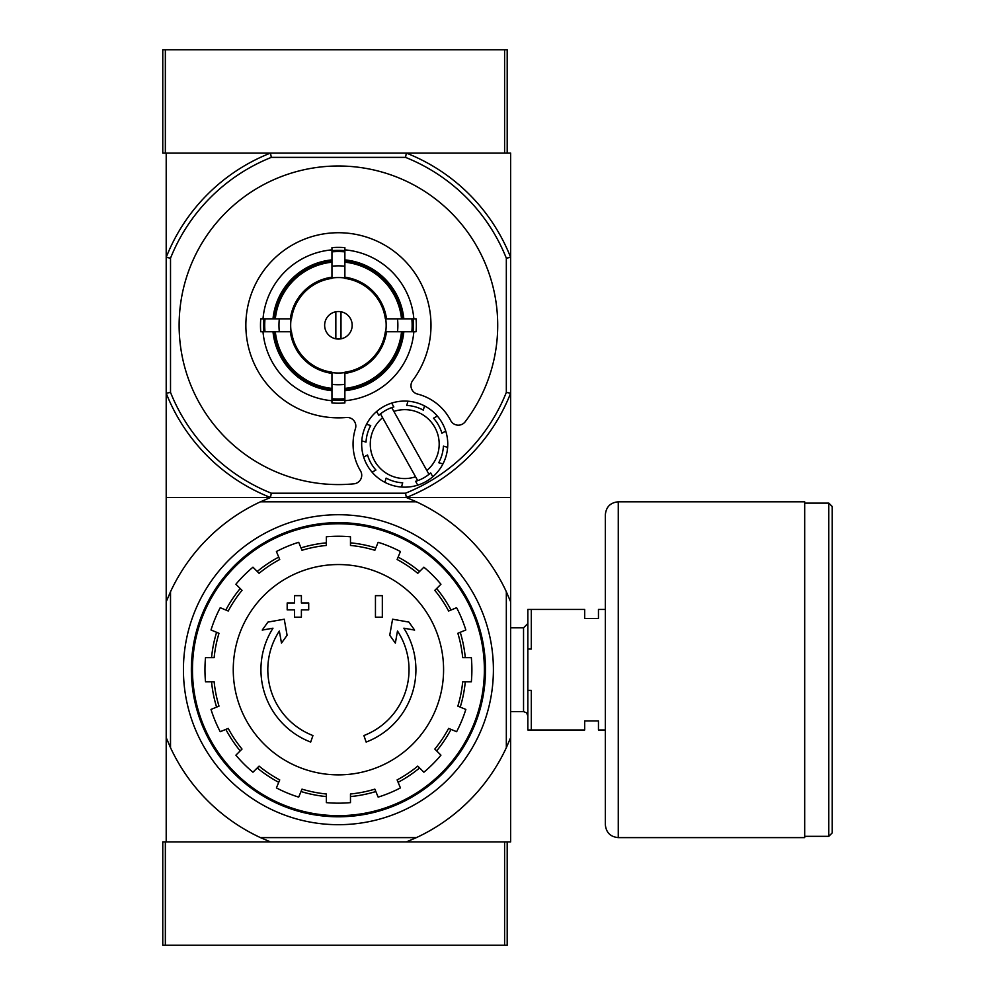 <?xml version="1.0" encoding="UTF-8"?>
<svg xmlns="http://www.w3.org/2000/svg" width="995" height="995" viewBox="0 0 995 995"><rect width="100%" height="100%" fill="white"/><g stroke="black" fill="none" stroke-linecap="round" stroke-linejoin="round"><path stroke-width="1.49" d="M507.189 153.081L507.189 49.75L504.602 49.75L504.602 153.081L406.358 153.081A185.132 185.132 0 0 1 510.634 257.357L510.634 393.224A185.132 185.132 0 0 1 406.358 497.5L510.634 497.5L406.358 497.5L416.395 501.803A185.132 185.132 0 0 1 506.331 591.739L506.331 747.68A185.132 185.132 0 0 1 416.395 837.616L406.358 841.919L162.77 841.919L162.77 945.25L507.189 945.25L507.189 841.919M506.331 258.178L510.634 257.357L510.634 153.081L166.202 153.081L166.202 257.357L170.518 258.178A180.816 180.816 0 0 1 271.312 157.384L405.537 157.384A180.816 180.816 0 0 1 506.331 258.178L506.331 392.403L510.634 393.224L510.634 841.919L406.358 841.919L504.602 841.919L504.602 945.25M504.602 49.75L162.77 49.75L162.77 153.081L165.344 153.081L165.344 49.75M416.395 501.803L260.454 501.803L270.478 497.5L406.358 497.5L270.478 497.5A185.132 185.132 0 0 1 166.202 393.224L166.202 257.357A185.132 185.132 0 0 1 270.478 153.081L165.344 153.081M310.689 742.071A77.498 77.498 0 0 1 272.991 628.193L262.22 630.084L267.929 622.086L284.259 619.213L287.095 635.258L281.485 643.118L279.346 631.029A70.608 70.608 0 0 0 312.94 735.554L310.689 742.071L312.94 735.554M366.148 742.071L363.896 735.554L366.148 742.071A77.498 77.498 0 0 0 403.858 628.193L414.616 630.084L408.908 622.086L392.577 619.213L389.741 635.258L395.351 643.118L397.49 631.029A70.608 70.608 0 0 1 363.896 735.554M382.329 617.186L375.451 617.186L375.451 595.657L382.329 595.657L382.329 617.186M301.398 617.186L294.508 617.186L294.508 609.873L287.182 609.873L287.182 602.982L294.508 602.982L294.508 595.657L301.398 595.657L301.398 602.982L308.711 602.982L308.711 609.873L301.398 609.873L301.398 617.186M166.202 841.919L270.478 841.919L260.454 837.616A185.132 185.132 0 0 1 170.518 747.68L166.202 737.643L166.202 841.919M170.518 258.178L170.518 392.403L166.202 393.224L166.202 497.5L270.478 497.5L166.202 497.5L166.202 737.643M260.454 501.803A185.132 185.132 0 0 0 170.518 591.739L170.518 747.68M416.395 837.616L260.454 837.616M166.202 601.776L170.518 591.739M510.634 737.643L506.331 747.68M506.331 591.739L510.634 601.776M183.428 669.71A154.996 154.996 0 0 1 415.91 535.484A154.996 154.996 0 0 1 415.91 803.935A154.996 154.996 0 0 1 183.428 669.71M192.47 669.71A145.954 145.954 0 0 1 411.395 543.32A145.954 145.954 0 0 1 411.395 796.112A145.954 145.954 0 0 1 192.47 669.71M191.351 669.71A147.073 147.073 0 0 1 411.955 542.35A147.073 147.073 0 0 1 411.955 797.082A147.073 147.073 0 0 1 191.351 669.71M338.424 564.551A105.159 105.159 0 0 1 443.583 669.71A105.159 105.159 0 0 1 338.424 774.869A105.159 105.159 0 0 1 233.253 669.71A105.159 105.159 0 0 1 338.424 564.551M350.476 802.629L350.476 793.985A124.848 124.848 0 0 0 374.841 789.135L378.15 797.119A133.467 133.467 0 0 0 400.425 787.903L397.117 779.906A124.848 124.848 0 0 0 417.763 766.113L423.882 772.219A133.467 133.467 0 0 0 440.934 755.18L434.815 749.061A124.848 124.848 0 0 0 448.621 728.402L456.605 731.711A133.467 133.467 0 0 0 465.834 709.435L457.849 706.127A124.848 124.848 0 0 0 462.687 681.762L471.344 681.762A133.467 133.467 0 0 0 471.344 657.658L462.687 657.658A124.848 124.848 0 0 0 457.849 633.293L465.834 629.984A133.467 133.467 0 0 0 456.605 607.709L448.621 611.017A124.848 124.848 0 0 0 434.815 590.358L440.934 584.252A133.467 133.467 0 0 0 423.882 567.2L417.763 573.319A124.848 124.848 0 0 0 397.117 559.513L400.425 551.529A133.467 133.467 0 0 0 378.15 542.3L374.841 550.285A124.848 124.848 0 0 0 350.476 545.447L350.476 536.79A133.467 133.467 0 0 0 326.36 536.79L326.36 545.447A124.848 124.848 0 0 0 301.995 550.285L298.687 542.3A133.467 133.467 0 0 0 276.411 551.529L279.732 559.513A124.848 124.848 0 0 0 259.073 573.319L252.954 567.2A133.467 133.467 0 0 0 235.902 584.252L242.021 590.358A124.848 124.848 0 0 0 228.228 611.017L220.231 607.709A133.467 133.467 0 0 0 211.002 629.984L219 633.293A124.848 124.848 0 0 0 214.149 657.658L205.505 657.658A133.467 133.467 0 0 0 205.505 681.762L214.149 681.762A124.848 124.848 0 0 0 219 706.127L211.002 709.435A133.467 133.467 0 0 0 220.231 731.711L228.228 728.402A124.848 124.848 0 0 0 242.021 749.061L235.902 755.18A133.467 133.467 0 0 0 252.954 772.219L259.073 766.113A124.848 124.848 0 0 0 279.732 779.906L276.411 787.903A133.467 133.467 0 0 0 298.687 797.119L301.995 789.135A124.848 124.848 0 0 0 326.36 793.985L326.36 802.629A133.467 133.467 0 0 0 350.476 802.629M211.549 657.658A127.435 127.435 0 0 1 216.599 632.298M225.828 610.022A127.435 127.435 0 0 1 240.193 588.53M257.232 571.478A127.435 127.435 0 0 1 278.737 557.113M301.012 547.884A127.435 127.435 0 0 1 326.36 542.847M350.476 542.847A127.435 127.435 0 0 1 375.836 547.884M398.112 557.113A127.435 127.435 0 0 1 419.604 571.478M436.656 588.53A127.435 127.435 0 0 1 451.009 610.022M460.237 632.298A127.435 127.435 0 0 1 465.287 657.658M465.287 681.762A127.435 127.435 0 0 1 460.237 707.122M451.009 729.397A127.435 127.435 0 0 1 436.656 750.889M419.604 767.941A127.435 127.435 0 0 1 398.112 782.306M375.836 791.535A127.435 127.435 0 0 1 350.476 796.572M326.36 796.572A127.435 127.435 0 0 1 301.012 791.535M278.737 782.306A127.435 127.435 0 0 1 257.232 767.941M240.193 750.889A127.435 127.435 0 0 1 225.828 729.397M216.599 707.122A127.435 127.435 0 0 1 211.549 681.762M605.346 729.982L598.455 729.982L598.455 720.94L584.687 720.94L584.687 729.982L531.293 729.982L531.293 690.381L527.847 690.381L527.847 729.982L531.293 729.982M605.346 609.438L598.455 609.438L598.455 618.48L584.687 618.48L584.687 609.438L531.293 609.438L531.293 649.051L527.847 649.051L527.847 690.381M527.847 649.051L527.847 609.438L531.293 609.438M510.634 627.833L523.544 627.833L523.544 711.599L526.566 712.83L527.847 715.903M527.847 623.529L523.544 627.833M832.23 506.542L832.23 832.877L828.798 836.322L828.798 503.097L832.23 506.542M804.681 503.097L828.798 503.097M804.681 501.803L804.681 837.616L618.268 837.616C610.42 836.857 606.117 832.554 605.346 824.706L605.346 514.726C606.117 506.878 610.42 502.574 618.268 501.803L804.681 501.803M340.999 338.822L340.999 311.758M324.644 325.29A13.781 13.781 0 0 1 345.302 313.363A13.781 13.781 0 0 1 345.302 337.218A13.781 13.781 0 0 1 324.644 325.29M401.52 318.835L385.339 318.835A47.362 47.362 0 0 0 344.879 278.376L344.879 262.195A63.431 63.431 0 0 1 401.52 318.835L403.833 318.835A65.732 65.732 0 0 0 344.879 259.869L344.879 262.195M291.498 318.835L275.329 318.835A63.431 63.431 0 0 1 331.957 262.195L331.957 278.376A47.362 47.362 0 0 0 291.498 318.835L260.765 318.835A77.921 77.921 0 0 0 260.765 331.745L264.993 331.745A73.717 73.717 0 0 1 264.993 318.835M275.329 331.745L291.498 331.745A47.362 47.362 0 0 0 331.957 372.205L331.957 388.386A63.431 63.431 0 0 1 275.329 331.745L273.003 331.745A65.732 65.732 0 0 0 331.957 390.699L331.957 388.386M344.879 388.386L344.879 372.205A47.362 47.362 0 0 0 385.339 331.745L401.52 331.745A63.431 63.431 0 0 1 344.879 388.386L344.879 390.699A65.732 65.732 0 0 0 403.833 331.745L401.52 331.745M279.321 318.835A59.451 59.451 0 0 0 279.321 331.745L264.993 331.745M331.957 249.869A75.695 75.695 0 0 0 263.003 318.835L275.329 318.835M344.879 251.859L344.879 266.2A59.451 59.451 0 0 0 331.957 266.2L331.957 251.859A73.717 73.717 0 0 1 344.879 251.859L344.879 247.631A77.921 77.921 0 0 0 331.957 247.631L331.957 251.859M273.003 318.835A65.732 65.732 0 0 1 331.957 259.869L331.957 262.195M411.855 331.745L397.515 331.745A59.451 59.451 0 0 0 397.515 318.835L411.855 318.835A73.717 73.717 0 0 1 411.855 331.745L416.072 331.745A77.921 77.921 0 0 0 416.072 318.835L411.855 318.835M344.879 398.721L344.879 402.95A77.921 77.921 0 0 1 331.957 402.95L331.957 384.381A59.451 59.451 0 0 0 344.879 384.381L344.879 398.721A73.717 73.717 0 0 1 331.957 398.721M413.845 318.835A75.695 75.695 0 0 0 344.879 249.869M344.879 400.711A75.695 75.695 0 0 0 413.845 331.745M263.003 331.745A75.695 75.695 0 0 0 331.957 400.711M465.175 421.768A159.299 159.299 0 0 0 400.624 178.64A159.299 159.299 0 0 0 180.953 301.211A159.299 159.299 0 0 0 353.959 483.819A8.607 8.607 0 0 0 360.488 470.809A51.665 51.665 0 0 1 355.426 428.658A8.607 8.607 0 0 0 346.459 417.502A92.56 92.56 0 0 1 246.971 310.975A92.56 92.56 0 0 1 374.257 239.944A92.56 92.56 0 0 1 412.676 380.563A8.607 8.607 0 0 0 417.452 394.045A51.665 51.665 0 0 1 450.66 420.487A8.607 8.607 0 0 0 465.175 421.768M506.331 392.403A180.816 180.816 0 0 1 405.537 493.197L271.312 493.197A180.816 180.816 0 0 1 170.518 392.403M331.957 389.542A64.575 64.575 0 0 1 274.16 331.745M402.676 331.745A64.575 64.575 0 0 1 344.879 389.542M344.879 261.038A64.575 64.575 0 0 1 402.676 318.835M274.16 318.835A64.575 64.575 0 0 1 331.957 261.038M393.833 406.93L391.682 403.087L393.833 406.93A38.743 38.743 0 0 0 391.744 407.602L393.871 411.42L391.744 407.602A38.743 38.743 0 0 0 380.463 413.895L382.602 417.713L380.463 413.895A38.743 38.743 0 0 0 378.796 415.325L376.645 411.47A43.059 43.059 0 0 0 366.496 424.318L370.725 425.524A38.743 38.743 0 0 0 366.023 442.091L361.794 440.885A43.059 43.059 0 0 0 363.685 457.153L367.541 455.001A38.743 38.743 0 0 0 375.923 470.038L372.08 472.19A43.059 43.059 0 0 0 384.928 482.351L386.122 478.11A38.743 38.743 0 0 0 402.689 482.811L401.495 487.04A43.059 43.059 0 0 0 417.751 485.15L415.611 481.306A38.743 38.743 0 0 0 417.701 480.622L415.562 476.804A34.439 34.439 0 0 1 382.602 417.713L417.701 480.622A38.743 38.743 0 0 0 428.982 474.329L426.843 470.511L428.982 474.329A38.743 38.743 0 0 0 430.648 472.911L432.8 476.754A43.059 43.059 0 0 0 391.682 403.087A43.059 43.059 0 0 0 376.645 411.47L378.796 415.325M370.725 425.524L366.496 424.318A43.059 43.059 0 0 0 361.794 440.885L366.023 442.091M415.611 481.306L417.751 485.15A43.059 43.059 0 0 0 432.8 476.754L430.648 472.911M386.122 478.11L384.928 482.351A43.059 43.059 0 0 0 401.495 487.04L402.689 482.811M367.541 455.001L363.685 457.153A43.059 43.059 0 0 0 372.08 472.19L375.923 470.038M271.312 493.197L270.478 497.5M406.358 497.5L405.537 493.197M270.478 153.081L271.312 157.384M405.537 157.384L406.358 153.081M393.871 411.42A34.439 34.439 0 0 1 426.843 470.511L393.871 411.42M438.72 462.712L442.949 463.906L438.72 462.712A38.743 38.743 0 0 0 443.409 446.146L447.65 447.34L443.409 446.146M441.904 433.223L445.748 431.084L441.904 433.223A38.743 38.743 0 0 0 433.521 418.186L437.365 416.047L433.521 418.186M423.31 410.127L424.517 405.885L423.31 410.127A38.743 38.743 0 0 0 406.744 405.425L407.95 401.184L406.744 405.425M335.837 311.758L335.837 338.822M165.344 841.919L165.344 945.25M618.268 501.803L618.268 837.616M331.957 277.991A47.735 47.735 0 0 1 344.879 277.991M291.112 331.745A47.735 47.735 0 0 1 291.112 318.835M344.879 372.59A47.735 47.735 0 0 1 331.957 372.59M385.724 318.835A47.735 47.735 0 0 1 385.724 331.745M331.957 373.374A48.506 48.506 0 0 1 290.341 331.745M386.495 331.745A48.506 48.506 0 0 1 344.879 373.374M344.879 277.207A48.506 48.506 0 0 1 386.495 318.835M290.341 318.835A48.506 48.506 0 0 1 331.957 277.207M344.879 399.928A74.924 74.924 0 0 1 331.957 399.928M413.062 318.835A74.924 74.924 0 0 1 413.062 331.745M331.957 250.641A74.924 74.924 0 0 1 344.879 250.641M263.774 331.745A74.924 74.924 0 0 1 263.774 318.835M510.634 711.599L523.544 711.599M804.681 836.322L828.798 836.322"/></g></svg>
